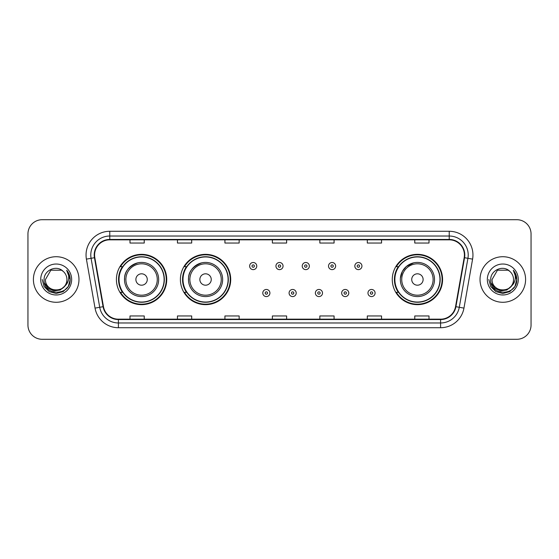 <?xml version="1.0" encoding="UTF-8"?>
<svg xmlns="http://www.w3.org/2000/svg" width="559" height="559" viewBox="0 0 559 559"><rect width="100%" height="100%" fill="white"/><g stroke="black" fill="none" stroke-linecap="round" stroke-linejoin="round"><path stroke-width="0.84" d="M392.271 279.5A25.155 25.155 0 0 0 417.426 304.655A25.155 25.155 0 0 0 442.581 279.5A25.155 25.155 0 0 0 417.426 254.345A25.155 25.155 0 0 0 392.271 279.5M180.396 279.5A25.155 25.155 0 0 0 205.551 304.655A25.155 25.155 0 0 0 230.706 279.5A25.155 25.155 0 0 0 205.551 254.345A25.155 25.155 0 0 0 180.396 279.5M116.419 279.5A25.155 25.155 0 0 0 141.574 304.655A25.155 25.155 0 0 0 166.729 279.5A25.155 25.155 0 0 0 141.574 254.345A25.155 25.155 0 0 0 116.419 279.5M122.449 292.315A23.017 23.017 0 0 1 122.449 266.685M186.433 292.315A23.017 23.017 0 0 1 186.433 266.685M398.301 292.315A23.017 23.017 0 0 1 398.301 266.685M27.95 233.935L27.95 325.065A14.241 14.241 0 0 0 42.191 339.299L516.809 339.299A14.241 14.241 0 0 0 531.05 325.065L531.05 233.935A14.241 14.241 0 0 0 516.809 219.701L42.191 219.701A14.241 14.241 0 0 0 27.95 233.935L27.95 325.065M33.407 279.5A22.779 22.779 0 0 0 56.193 302.279A22.779 22.779 0 0 0 78.973 279.5A22.779 22.779 0 0 0 56.193 256.721A22.779 22.779 0 0 0 33.407 279.5A22.779 22.779 0 0 0 56.193 302.279A22.779 22.779 0 0 0 78.973 279.5A22.779 22.779 0 0 0 56.193 256.721A22.779 22.779 0 0 0 33.407 279.5M480.027 279.5A22.779 22.779 0 0 0 502.807 302.279A22.779 22.779 0 0 0 525.593 279.5A22.779 22.779 0 0 0 502.807 256.721A22.779 22.779 0 0 0 480.027 279.5A22.779 22.779 0 0 0 502.807 302.279A22.779 22.779 0 0 0 525.593 279.5A22.779 22.779 0 0 0 502.807 256.721A22.779 22.779 0 0 0 480.027 279.5M94.59 255.009A15.191 15.191 0 0 1 109.774 239.825L449.226 239.825A15.191 15.191 0 0 1 464.18 257.65L455.543 306.625A15.191 15.191 0 0 1 440.59 319.175L118.41 319.175A15.191 15.191 0 0 1 103.457 306.625L94.82 257.65A15.191 15.191 0 0 1 94.59 255.009M94.205 255.009A15.568 15.568 0 0 0 94.443 257.713L103.08 306.695A15.568 15.568 0 0 0 118.41 319.559L440.59 319.559A15.568 15.568 0 0 0 455.92 306.695L464.557 257.713A15.568 15.568 0 0 0 449.226 239.441L109.774 239.441A15.568 15.568 0 0 0 94.205 255.009M86.407 259.131A23.73 23.73 0 0 1 109.774 231.279L449.226 231.279A23.73 23.73 0 0 1 472.593 259.131L463.956 308.114A23.73 23.73 0 0 1 440.59 327.721L118.41 327.721A23.73 23.73 0 0 1 95.044 308.114L86.407 259.131L91.075 258.307A18.985 18.985 0 0 1 109.774 236.024L449.226 236.024A18.985 18.985 0 0 1 467.925 258.307L459.281 307.289A18.985 18.985 0 0 1 440.59 322.976L118.41 322.976A18.985 18.985 0 0 1 99.719 307.289L91.075 258.307A18.985 18.985 0 0 1 90.789 255.009M516.809 219.701L42.191 219.701M42.191 339.299L516.809 339.299M531.05 325.065L531.05 233.935M455.92 306.695L459.281 307.289L467.925 258.307L472.593 259.131M272.38 239.825L272.38 243.039L286.62 243.039L286.62 239.825M224.921 239.825L224.921 243.039L239.154 243.039L239.154 239.825M177.455 239.825L177.455 243.039L191.695 243.039L191.695 239.825M129.995 239.825L129.995 243.039L144.236 243.039L144.236 239.825M319.846 239.825L319.846 243.039L334.079 243.039L334.079 239.825M367.305 239.825L367.305 243.039L381.545 243.039L381.545 239.825M414.764 239.825L414.764 243.039L429.005 243.039L429.005 239.825M286.62 319.175L286.62 315.961L272.38 315.961L272.38 319.175M239.154 319.175L239.154 315.961L224.921 315.961L224.921 319.175M191.695 319.175L191.695 315.961L177.455 315.961L177.455 319.175M144.236 319.175L144.236 315.961L129.995 315.961L129.995 319.175M334.079 319.175L334.079 315.961L319.846 315.961L319.846 319.175M381.545 319.175L381.545 315.961L367.305 315.961L367.305 319.175M429.005 319.175L429.005 315.961L414.764 315.961L414.764 319.175M64.411 286.397C58.716 294.09 44.902 289.164 45.461 279.5C44.804 293.342 67.576 293.342 66.919 279.5C67.576 293.342 44.804 293.342 45.461 279.5L50.827 270.207L61.553 270.207L63.216 271.394C56.634 264.491 43.958 270.179 44.077 279.5C42.868 296.06 69.721 296.494 70.161 280.304L70.182 279.5C70.141 275.978 68.974 272.89 66.668 270.228C68.422 273.099 69.036 276.195 68.519 279.5C68.016 282.316 66.647 284.615 64.411 286.397A10.733 10.733 0 0 0 66.919 279.5C67.576 293.342 44.804 293.342 45.461 279.5L50.827 270.207M66.919 279.5A10.733 10.733 0 0 0 63.216 271.394M65.096 285.817L60.253 290.009L53.902 290.897L48.06 288.255L44.413 282.98M40.716 279.5A15.477 15.477 0 0 0 56.193 294.977A15.477 15.477 0 0 0 71.664 279.5A15.477 15.477 0 0 0 56.193 264.023A15.477 15.477 0 0 0 40.716 279.5M66.668 270.228L70.175 279.905L69.526 275.259L70.175 279.905L69.526 275.259L70.175 279.905L66.773 270.346L70.175 279.905L66.773 270.346L70.182 279.5L68.31 286.494L63.188 291.616L56.193 293.489L49.192 291.616L44.07 286.494L42.198 279.5M66.773 270.346L70.175 279.912M137.877 262.821C121.268 269.068 125.258 280.807 124.489 279.5A17.084 17.084 0 0 0 141.574 296.584A17.084 17.084 0 0 0 158.658 279.5A17.084 17.084 0 0 0 141.574 262.416A17.084 17.084 0 0 0 124.489 279.5A17.084 17.084 0 0 0 141.574 296.584A17.084 17.084 0 0 0 158.658 279.5M147.269 279.5A5.695 5.695 0 0 0 141.574 273.805A5.695 5.695 0 0 0 135.879 279.5A5.695 5.695 0 0 0 141.574 285.195A5.695 5.695 0 0 0 147.269 279.5M164.122 279.5A22.542 22.542 0 0 0 141.574 256.958A22.542 22.542 0 0 0 119.032 279.5A22.542 22.542 0 0 0 141.574 302.042A22.542 22.542 0 0 0 164.122 279.5M166.254 279.5A24.68 24.68 0 0 1 120.485 292.315L122.77 292.315A22.758 22.758 0 0 0 164.332 279.556A22.758 22.758 0 0 0 122.77 266.685L120.485 266.685A24.68 24.68 0 0 1 166.254 279.5M201.855 262.821C185.246 269.068 189.242 280.807 188.467 279.5A17.084 17.084 0 0 0 205.551 296.584A17.084 17.084 0 0 0 222.643 279.5A17.084 17.084 0 0 0 205.551 262.416A17.084 17.084 0 0 0 188.467 279.5A17.084 17.084 0 0 0 205.551 296.584A17.084 17.084 0 0 0 222.643 279.5M211.246 279.5A5.695 5.695 0 0 0 205.551 273.805A5.695 5.695 0 0 0 199.856 279.5A5.695 5.695 0 0 0 205.551 285.195A5.695 5.695 0 0 0 211.246 279.5M228.1 279.5A22.542 22.542 0 0 0 205.551 256.958A22.542 22.542 0 0 0 183.01 279.5A22.542 22.542 0 0 0 205.551 302.042A22.542 22.542 0 0 0 228.1 279.5M230.231 279.5A24.68 24.68 0 0 1 184.463 292.315L186.748 292.315A22.758 22.758 0 0 0 228.31 279.556A22.758 22.758 0 0 0 186.748 266.685L184.463 266.685A24.68 24.68 0 0 1 230.231 279.5M413.73 262.821L406.316 266.517L402.389 271.381L400.391 278.165M423.121 279.5A5.695 5.695 0 0 0 417.426 273.805A5.695 5.695 0 0 0 411.731 279.5A5.695 5.695 0 0 0 417.426 285.195A5.695 5.695 0 0 0 423.121 279.5M434.511 279.5A17.084 17.084 0 0 0 417.426 262.416A17.084 17.084 0 0 0 400.342 279.5A17.084 17.084 0 0 0 417.426 296.584A17.084 17.084 0 0 0 434.511 279.5A17.084 17.084 0 0 1 417.426 296.584A17.084 17.084 0 0 1 400.342 279.5M439.968 279.5A22.542 22.542 0 0 0 417.426 256.958A22.542 22.542 0 0 0 394.878 279.5A22.542 22.542 0 0 0 417.426 302.042A22.542 22.542 0 0 0 439.968 279.5M442.106 279.5A24.68 24.68 0 0 1 396.331 292.315L398.623 292.315A22.758 22.758 0 0 0 440.185 279.556A22.758 22.758 0 0 0 398.623 266.685L396.331 266.685A24.68 24.68 0 0 1 442.106 279.5M513.539 279.5C514.196 293.342 491.424 293.342 492.081 279.5L497.447 270.207L508.173 270.207L509.836 271.394C503.254 264.491 490.578 270.179 490.697 279.5C489.488 296.06 516.341 296.494 516.782 280.304L516.802 279.5C516.761 275.978 515.594 272.89 513.288 270.228C515.042 273.099 515.657 276.195 515.139 279.5C514.636 282.316 513.267 284.615 511.031 286.397A10.733 10.733 0 0 0 513.539 279.5C514.196 293.342 491.424 293.342 492.081 279.5L497.447 270.207L508.173 270.207L509.836 271.394A10.733 10.733 0 0 1 513.539 279.5C514.196 293.342 491.424 293.342 492.081 279.5C491.522 289.164 505.336 294.09 511.031 286.397M511.716 285.817L506.873 290.009L500.522 290.897L494.68 288.255L491.033 282.98M487.336 279.5A15.477 15.477 0 0 0 502.807 294.977A15.477 15.477 0 0 0 518.284 279.5A15.477 15.477 0 0 0 502.807 264.023A15.477 15.477 0 0 0 487.336 279.5M513.288 270.228L516.795 279.905L516.146 275.259L516.802 279.5M488.818 279.5L490.69 286.494L495.812 291.616L502.807 293.489L509.808 291.616L514.93 286.494L516.802 279.5L513.393 270.346L516.795 279.905L513.497 270.465M513.393 270.346L516.795 279.912M256.763 266.07A3.557 3.557 0 0 1 253.206 269.627A3.557 3.557 0 0 1 249.649 266.07A3.557 3.557 0 0 1 253.206 262.506A3.557 3.557 0 0 1 256.763 266.07A3.557 3.557 0 0 0 253.206 262.506A3.557 3.557 0 0 0 249.649 266.07M283.057 266.07A3.557 3.557 0 0 1 279.5 269.627A3.557 3.557 0 0 1 275.943 266.07A3.557 3.557 0 0 1 279.5 262.506A3.557 3.557 0 0 1 283.057 266.07A3.557 3.557 0 0 0 279.5 262.506A3.557 3.557 0 0 0 275.943 266.07M309.351 266.07A3.557 3.557 0 0 1 305.794 269.627A3.557 3.557 0 0 1 302.237 266.07A3.557 3.557 0 0 1 305.794 262.506A3.557 3.557 0 0 1 309.351 266.07A3.557 3.557 0 0 0 305.794 262.506A3.557 3.557 0 0 0 302.237 266.07M335.645 266.07A3.557 3.557 0 0 1 332.088 269.627A3.557 3.557 0 0 1 328.531 266.07A3.557 3.557 0 0 1 332.088 262.506A3.557 3.557 0 0 1 335.645 266.07A3.557 3.557 0 0 0 332.088 262.506A3.557 3.557 0 0 0 328.531 266.07M361.939 266.07A3.557 3.557 0 0 1 358.382 269.627A3.557 3.557 0 0 1 354.825 266.07A3.557 3.557 0 0 1 358.382 262.506A3.557 3.557 0 0 1 361.939 266.07A3.557 3.557 0 0 0 358.382 262.506A3.557 3.557 0 0 0 354.825 266.07M262.793 293.028A3.557 3.557 0 0 1 266.35 289.464A3.557 3.557 0 0 1 269.913 293.028A3.557 3.557 0 0 1 266.35 296.584A3.557 3.557 0 0 1 262.793 293.028A3.557 3.557 0 0 0 266.35 296.584A3.557 3.557 0 0 0 269.913 293.028M289.087 293.028A3.557 3.557 0 0 1 292.65 289.464A3.557 3.557 0 0 1 296.207 293.028A3.557 3.557 0 0 1 292.65 296.584A3.557 3.557 0 0 1 289.087 293.028A3.557 3.557 0 0 0 292.65 296.584A3.557 3.557 0 0 0 296.207 293.028M315.381 293.028A3.557 3.557 0 0 1 318.944 289.464A3.557 3.557 0 0 1 322.501 293.028A3.557 3.557 0 0 1 318.944 296.584A3.557 3.557 0 0 1 315.381 293.028A3.557 3.557 0 0 0 318.944 296.584A3.557 3.557 0 0 0 322.501 293.028M341.675 293.028A3.557 3.557 0 0 1 345.238 289.464A3.557 3.557 0 0 1 348.795 293.028A3.557 3.557 0 0 1 345.238 296.584A3.557 3.557 0 0 1 341.675 293.028A3.557 3.557 0 0 0 345.238 296.584A3.557 3.557 0 0 0 348.795 293.028M367.969 293.028A3.557 3.557 0 0 1 371.532 289.464A3.557 3.557 0 0 1 375.089 293.028A3.557 3.557 0 0 1 371.532 296.584A3.557 3.557 0 0 1 367.969 293.028A3.557 3.557 0 0 0 371.532 296.584A3.557 3.557 0 0 0 375.089 293.028M449.226 231.279L449.226 239.441M91.075 258.307L94.443 257.713M118.41 327.721L118.41 319.559M440.59 319.559L440.59 327.721M95.044 308.114L103.08 306.695M464.557 257.713L467.925 258.307M109.774 231.279L109.774 239.441M459.281 307.289L463.956 308.114M157.268 279.5A15.694 15.694 0 0 0 141.574 263.806A15.694 15.694 0 0 0 125.88 279.5A15.694 15.694 0 0 0 141.574 295.194A15.694 15.694 0 0 0 157.268 279.5M221.252 279.5A15.694 15.694 0 0 0 205.551 263.806A15.694 15.694 0 0 0 189.857 279.5A15.694 15.694 0 0 0 205.551 295.194A15.694 15.694 0 0 0 221.252 279.5M433.12 279.5A15.694 15.694 0 0 0 417.426 263.806A15.694 15.694 0 0 0 401.732 279.5A15.694 15.694 0 0 0 417.426 295.194A15.694 15.694 0 0 0 433.12 279.5M252.018 266.07A1.188 1.188 0 0 0 253.206 267.258A1.188 1.188 0 0 0 254.394 266.07A1.188 1.188 0 0 0 253.206 264.882A1.188 1.188 0 0 0 252.018 266.07M278.312 266.07A1.188 1.188 0 0 0 279.5 267.258A1.188 1.188 0 0 0 280.688 266.07A1.188 1.188 0 0 0 279.5 264.882A1.188 1.188 0 0 0 278.312 266.07M304.606 266.07A1.188 1.188 0 0 0 305.794 267.258A1.188 1.188 0 0 0 306.982 266.07A1.188 1.188 0 0 0 305.794 264.882A1.188 1.188 0 0 0 304.606 266.07M330.9 266.07A1.188 1.188 0 0 0 332.088 267.258A1.188 1.188 0 0 0 333.276 266.07A1.188 1.188 0 0 0 332.088 264.882A1.188 1.188 0 0 0 330.9 266.07M357.194 266.07A1.188 1.188 0 0 0 358.382 267.258A1.188 1.188 0 0 0 359.57 266.07A1.188 1.188 0 0 0 358.382 264.882A1.188 1.188 0 0 0 357.194 266.07M267.537 293.028A1.188 1.188 0 0 0 266.35 291.84A1.188 1.188 0 0 0 265.169 293.028A1.188 1.188 0 0 0 266.35 294.216A1.188 1.188 0 0 0 267.537 293.028M293.831 293.028A1.188 1.188 0 0 0 292.65 291.84A1.188 1.188 0 0 0 291.463 293.028A1.188 1.188 0 0 0 292.65 294.216A1.188 1.188 0 0 0 293.831 293.028M320.125 293.028A1.188 1.188 0 0 0 318.944 291.84A1.188 1.188 0 0 0 317.757 293.028A1.188 1.188 0 0 0 318.944 294.216A1.188 1.188 0 0 0 320.125 293.028M346.419 293.028A1.188 1.188 0 0 0 345.238 291.84A1.188 1.188 0 0 0 344.051 293.028A1.188 1.188 0 0 0 345.238 294.216A1.188 1.188 0 0 0 346.419 293.028M372.713 293.028A1.188 1.188 0 0 0 371.532 291.84A1.188 1.188 0 0 0 370.344 293.028A1.188 1.188 0 0 0 371.532 294.216A1.188 1.188 0 0 0 372.713 293.028"/></g></svg>
